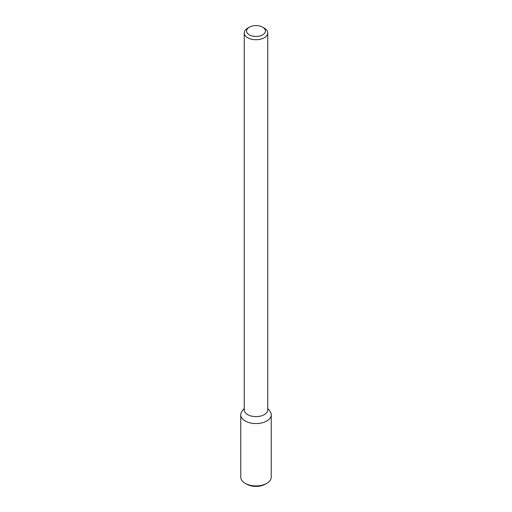 <?xml version="1.0" encoding="UTF-8"?>
<svg xmlns="http://www.w3.org/2000/svg" width="512" height="512" viewBox="0 0 512 512"><rect width="100%" height="100%" fill="white"/><g stroke="black" fill="none" stroke-linecap="round" stroke-linejoin="round"><path stroke-width="0.77" d="M271.238 414.778A15.238 8.794 180 0 0 269.907 411.187L267.75 408.397L269.907 411.187A15.238 8.794 180 0 1 266.771 420.998A15.238 8.794 180 0 1 247.36 422.022A15.238 8.794 180 0 1 242.093 411.187A15.238 8.794 180 0 0 240.762 414.778L240.762 477.133A15.238 8.794 180 0 0 245.229 483.354A15.238 8.794 180 0 0 266.771 483.354L266.771 483.354A15.238 8.794 180 0 0 271.238 477.133L271.238 414.778A15.238 8.794 180 0 1 266.771 420.998A15.238 8.794 180 0 1 250.17 422.906A15.238 8.794 180 0 1 240.762 414.778M264.307 414.643A11.75 6.784 180 0 1 251.501 416.115A11.75 6.784 180 0 1 244.25 409.85A11.75 6.784 180 0 0 251.501 416.115A11.75 6.784 180 0 0 264.307 414.643A11.75 6.784 180 0 0 267.75 409.85A11.75 6.784 180 0 1 264.307 414.643M264.307 37.741A11.75 6.784 180 0 1 251.501 39.213A11.75 6.784 180 0 1 244.25 32.947A11.75 6.784 180 0 1 247.693 28.147A11.75 6.784 180 0 0 244.25 32.947L244.25 409.85L244.25 32.947A11.75 6.784 180 0 0 251.501 39.213A11.75 6.784 180 0 0 264.307 37.741A11.75 6.784 180 0 0 267.75 32.947A11.75 6.784 180 0 1 264.307 37.741M264.307 28.147A11.75 6.784 180 0 1 267.75 32.947L267.75 409.85L267.75 32.947A11.75 6.784 180 0 0 264.307 28.147L262.65 27.187A9.402 5.427 180 0 1 262.65 34.867A9.402 5.427 180 0 1 249.35 34.867A9.402 5.427 180 0 1 249.35 27.187A9.402 5.427 180 0 1 262.65 27.187A9.402 5.427 180 0 1 262.65 34.867A9.402 5.427 180 0 1 249.35 34.867A9.402 5.427 180 0 1 249.35 27.187A9.402 5.427 180 0 1 262.65 27.187L264.307 28.147M265.389 484.154L266.771 483.354L265.389 484.154A13.28 7.667 180 0 1 246.611 484.154L245.229 483.354M244.25 408.397L242.093 411.187L244.25 408.397M249.35 27.187L247.693 28.147L249.35 27.187"/></g></svg>
